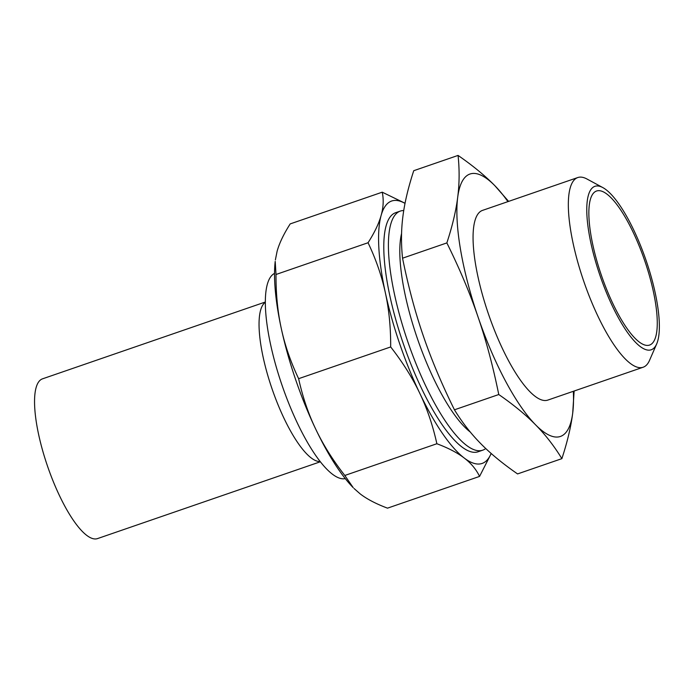 <?xml version="1.0" encoding="UTF-8"?>
<svg xmlns="http://www.w3.org/2000/svg" width="694" height="694" viewBox="0 0 694 694"><rect width="100%" height="100%" fill="white"/><g stroke="black" fill="none" stroke-linecap="round" stroke-linejoin="round"><path stroke-width="1.04" d="M298.628 378.681C290.691 362.008 284.922 345.326 281.322 328.652C277.678 311.988 275.908 293.935 276.004 274.486L275.206 261.378A138.791 38.942 71 0 0 281.322 328.652A138.791 38.942 71 0 0 315.727 429.144A138.791 38.942 71 0 0 353.229 487.674L344.814 475.468C332.79 460.079 323.092 444.637 315.727 429.144C308.318 413.667 302.619 396.847 298.628 378.681L390.679 346.948C402.702 362.337 412.401 377.779 419.766 393.272C427.174 408.749 432.874 425.569 436.864 443.735C448.281 448.012 457.398 452.774 464.199 458.005C471.061 463.228 476.179 469.361 479.563 476.414L491.222 453.52M480.317 450.692A126.447 35.481 -109 0 1 471.851 452.011A126.447 35.481 -109 0 1 403.353 343.79A126.447 35.481 -109 0 1 390.609 216.355A126.447 35.481 -109 0 1 398.078 212.173M344.814 475.468L436.864 443.735M276.004 274.486L368.054 242.744C375.992 259.426 381.761 276.099 385.361 292.781C389.004 309.446 390.774 327.499 390.679 346.948M405.044 203.255L382.238 192.177C383.799 199.56 383.435 207.298 381.136 215.392A138.791 38.942 71 0 0 385.361 292.781A138.791 38.942 71 0 0 419.766 393.272A138.791 38.942 71 0 0 464.199 458.005A138.791 38.942 71 0 0 491.144 453.451M275.371 259.964L277.106 251.263C279.352 243.178 283.716 234.06 290.187 223.91L382.238 192.177M354.027 488.481L360.169 493.876C366.979 499.116 376.087 503.87 387.504 508.155L479.563 476.414M405.018 203.394A138.791 38.942 71 0 0 381.136 215.392C378.889 223.477 374.534 232.594 368.054 242.744M508.624 201.39L494.839 185.68C485.132 175.764 472.866 165.675 458.066 155.421C459.575 169.857 459.445 183.841 457.684 197.365C455.984 210.863 452.384 226.053 446.858 242.917C459.662 268.821 470.055 293.493 478.036 316.924C486.086 340.32 493 366.189 498.769 394.53C513.577 404.784 525.835 414.873 535.542 424.789C545.328 434.678 554.107 445.964 561.88 458.647C567.406 441.783 571.006 426.602 572.706 413.103L574.129 391.026M561.88 458.647L517.568 473.924C502.76 463.67 490.502 453.581 480.786 443.666C471 433.776 462.221 422.49 454.449 409.807C441.653 383.895 431.26 359.232 423.279 335.801C415.22 312.395 408.315 286.527 402.546 258.194C401.028 243.75 401.158 229.775 402.928 216.242C404.619 202.743 408.228 187.562 413.745 170.698L458.066 155.421M446.858 242.917L402.546 258.194M498.769 394.53L454.449 409.807M573.331 391.303A138.791 38.942 -109 0 1 572.706 413.103A138.791 38.942 -109 0 1 535.542 424.789A138.791 38.942 -109 0 1 478.036 316.924A138.791 38.942 -109 0 1 457.684 197.365A138.791 38.942 -109 0 1 494.839 185.68A138.791 38.942 -109 0 1 507.93 201.624M596.675 190.971A81.458 22.859 -109 0 1 644.769 260.883A81.458 22.859 -109 0 1 649.61 345.057A81.458 22.859 -109 0 1 601.455 275.492A81.458 22.859 -109 0 1 596.51 191.032A81.458 22.859 -109 0 1 596.675 190.971M595.062 186.27A86.438 24.255 -109 0 1 602.817 187.588A86.438 24.255 -109 0 1 645.984 260.137A86.438 24.255 -109 0 1 656.706 343.877A86.438 24.255 -109 0 1 604.431 287.628A86.438 24.255 -109 0 1 595.062 186.27M656.706 343.877L649.515 360.394A100.318 28.142 -109 0 1 643.164 367.221A100.318 28.142 -109 0 1 583.854 281.556A100.318 28.142 -109 0 1 577.764 177.551A100.318 28.142 -109 0 1 577.972 177.482A100.318 28.142 -109 0 1 586.977 179.009L602.817 187.588M643.164 367.221L547.887 400.074A100.318 28.142 -109 0 1 488.585 314.408A100.318 28.142 -109 0 1 482.495 210.395L577.764 177.551M470.28 432.032A114.345 32.08 -109 0 1 417.658 339.34A114.345 32.08 -109 0 1 401.574 233.47M485.748 448.524A126.447 35.481 -109 0 1 482.72 450.18A126.447 35.481 -109 0 1 407.968 342.203A126.447 35.481 -109 0 1 400.291 211.097A126.447 35.481 -109 0 1 400.542 211.011A126.447 35.481 -109 0 1 403.743 210.542M42.664 378.794A84.477 23.7 71 0 0 42.49 378.846A84.477 23.7 71 0 0 47.409 465.83A84.477 23.7 71 0 0 97.568 538.579L320.385 461.762M345.3 478.626A108.62 30.475 -109 0 1 282.146 385.586A108.62 30.475 -109 0 1 274.538 273.393M320.212 461.536A84.477 23.7 -109 0 1 272.117 389.039A84.477 23.7 -109 0 1 265.308 302.306M400.291 211.097L395.675 212.685M482.72 450.18L478.105 451.768M265.308 302.029L42.49 378.846"/></g></svg>
